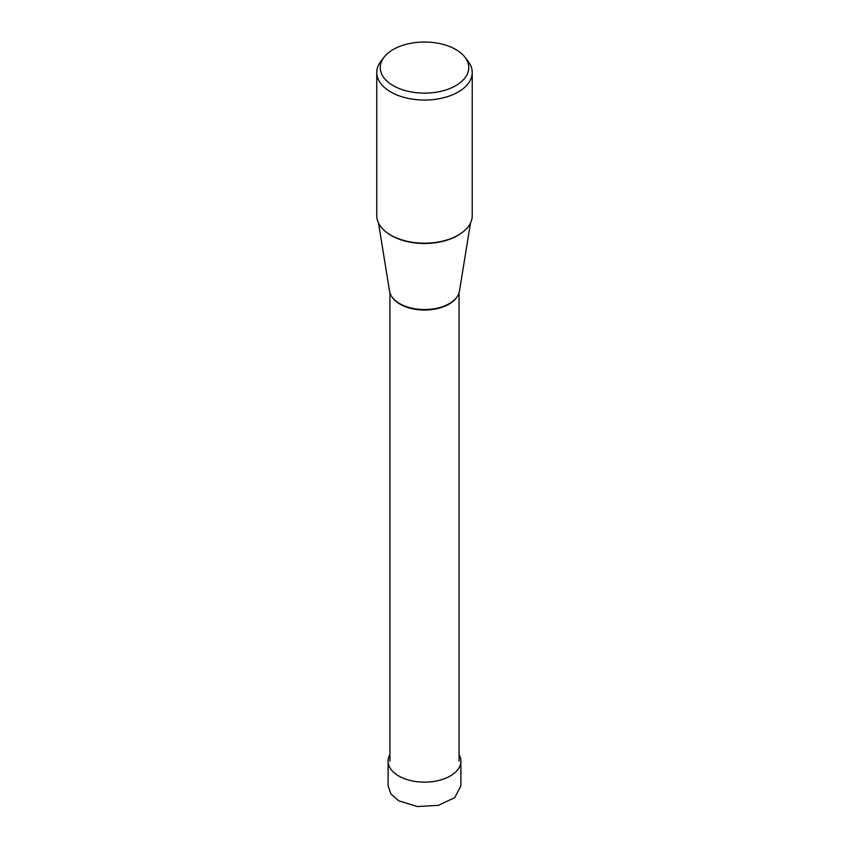 <?xml version="1.0" encoding="UTF-8"?>
<svg xmlns="http://www.w3.org/2000/svg" width="849" height="849" viewBox="0 0 849 849"><rect width="100%" height="100%" fill="white"/><g stroke="black" fill="none" stroke-linecap="round" stroke-linejoin="round"><path stroke-width="1.27" d="M460.89 761.129L460.89 785.951L454.746 797.625L438.413 805.351L417.411 806.55L398.765 800.809L390.911 793.985L388.11 785.951L388.11 761.129A36.39 21.013 0 0 0 398.765 775.997A36.39 21.013 0 0 0 438.424 780.549A36.39 21.013 0 0 0 460.89 761.129A36.39 21.013 0 0 0 459.076 754.581M389.924 754.581A36.39 21.013 0 0 0 388.11 761.129M472.235 72.494L472.235 215.625A47.735 27.561 180 0 1 442.764 241.084A47.735 27.561 180 0 1 390.752 235.109A47.735 27.561 180 0 1 376.765 215.625L376.765 72.494A47.735 27.561 0 0 0 390.752 91.979A47.735 27.561 0 0 0 442.764 97.953A47.735 27.561 0 0 0 472.235 72.494A47.735 27.561 0 0 0 468.075 61.234L464.902 57.148A44.265 25.555 0 0 0 455.796 49.507A44.265 25.555 0 0 0 384.098 57.148A44.265 25.555 0 0 0 393.204 85.653A44.265 25.555 0 0 0 449.599 88.625A44.265 25.555 0 0 0 464.902 57.148M384.098 57.148L380.925 61.234A47.735 27.561 0 0 0 376.765 72.494M470.495 223L459.458 291.154A35.106 20.27 180 0 1 436.407 308.336A35.106 20.27 180 0 1 399.677 303.602A35.106 20.27 180 0 1 389.542 291.154L378.505 223M387.462 233.008A46.854 27.051 0 0 0 391.368 235.566A46.854 27.051 0 0 0 461.538 233.008M392.206 297.214A34.576 19.962 0 0 0 400.049 304.197A34.576 19.962 0 0 0 456.794 297.214M459.076 761.129L459.076 292.767M389.924 761.129L389.924 292.767"/></g></svg>
